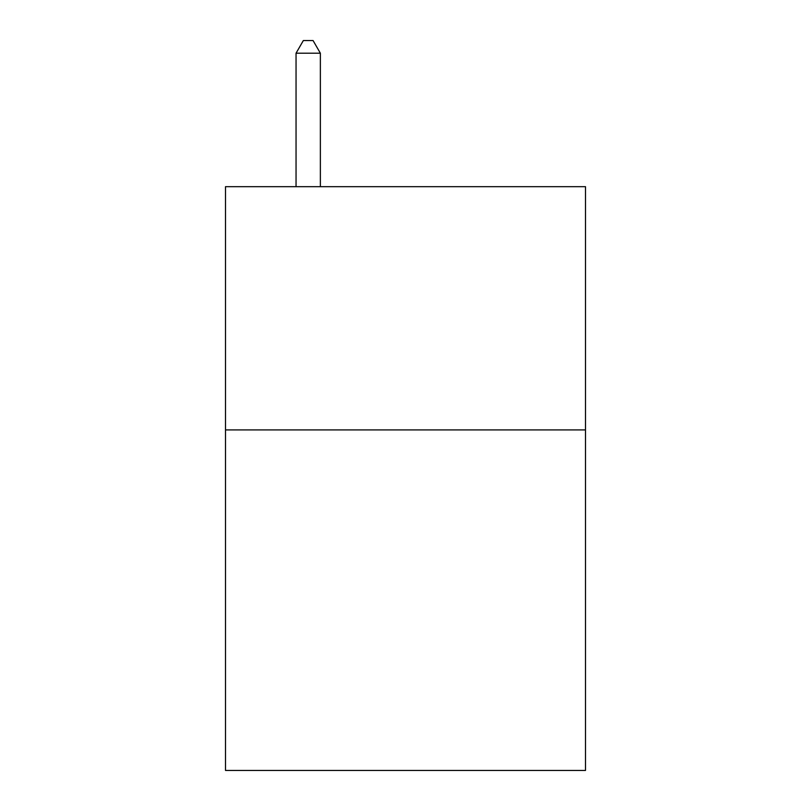 <?xml version="1.0" encoding="UTF-8"?>
<svg xmlns="http://www.w3.org/2000/svg" width="811" height="811" viewBox="0 0 811 811"><rect width="100%" height="100%" fill="white"/><g stroke="black" fill="none" stroke-linecap="round" stroke-linejoin="round"><path stroke-width="1.22" d="M585.491 429.921L585.491 770.45L225.509 770.45L225.509 186.682L585.491 186.682L585.491 429.921L225.509 429.921M320.365 186.682L320.365 53.202L296.045 53.202L296.045 186.682M296.045 53.202L303.344 40.55L313.066 40.55L320.365 53.202"/></g></svg>
